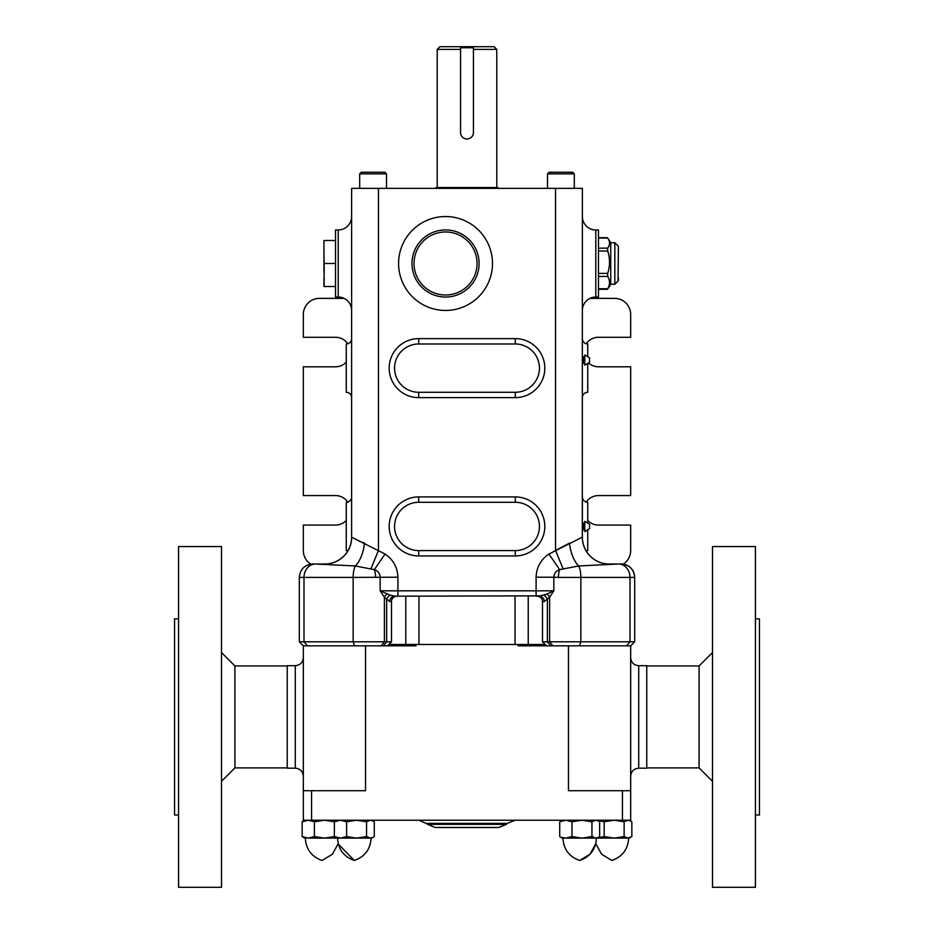 <?xml version="1.0" encoding="UTF-8"?>
<svg xmlns="http://www.w3.org/2000/svg" width="934" height="934" viewBox="0 0 934 934"><rect width="100%" height="100%" fill="white"/><g stroke="black" fill="none" stroke-linecap="round" stroke-linejoin="round"><path stroke-width="1.4" d="M303.328 790.713L311.571 790.713L311.571 820.227L303.328 820.227L303.328 645.826L299.312 641.798L391.498 641.798L391.498 601.554A5.37 5.37 0 0 1 396.868 596.184L394.767 596.184A5.37 5.02 -90 0 0 389.758 601.554L384.388 597.258L380.161 590.825L390.214 595.18L394.767 596.184L390.214 595.18A5.37 3.993 -51.3 0 0 386.641 599.535L386.641 641.798L383.349 645.826M295.284 665.685L295.284 768.168L287.24 768.168L287.24 665.685L295.284 665.685C300.176 665.206 302.861 662.521 303.328 657.629M545.187 644.483L518.078 644.483L518.078 645.826L568.456 645.826L568.456 790.713L630.672 790.713L630.672 820.227L311.571 820.227M311.571 790.713L365.544 790.713L365.544 645.826L415.922 645.826L415.922 644.483L388.813 644.483M560.844 837.296L565.852 838.113L562.245 838.113L559.723 836.549L559.723 821.78L565.852 820.227L571.97 821.78L581.952 820.227L591.946 821.78L595.799 820.227L598.566 821.056L599.651 821.78L599.651 836.549L598.566 837.284L595.799 838.113L581.952 838.113L591.946 836.549L591.946 821.78M306.621 838.113L304.671 838.113L302.149 836.549L308.278 838.113L314.396 836.549L324.39 838.113L336.87 838.113L334.349 836.549L340.466 838.113L346.596 836.549L356.578 838.113L366.56 836.549L370.424 838.113L373.191 837.284L374.277 836.549L374.277 821.78L373.191 821.056L370.424 820.227L366.56 821.78L356.578 820.227L346.596 821.78L340.466 820.227L334.349 821.78L336.87 820.227M304.671 838.113L302.149 836.549L302.149 821.78L308.278 820.227L314.396 821.78L324.39 820.227L334.372 821.78L334.349 836.549L324.39 838.113L308.278 838.113M597.188 838.078L604.17 836.549L614.152 838.113L624.134 836.549L627.998 838.113L631.851 836.549L631.851 821.78L630.765 821.056L627.998 820.227L624.134 821.78L614.152 820.227L604.17 821.78L597.188 820.262M571.97 836.549L581.952 838.113L565.852 838.113L571.97 836.549L571.97 821.78M591.946 836.549L595.799 838.113L598.566 837.284M346.596 836.549L346.596 821.78M366.56 836.549L366.56 821.78M314.396 836.549L314.396 821.78M604.17 836.549L604.17 821.78M624.134 836.549L624.134 821.78M336.87 838.113L371.755 838.113L373.191 837.284M598.04 838.113L629.329 838.113L630.765 837.284M595.18 838.113L581.952 838.113M369.806 838.113L356.578 838.113M627.379 838.113L614.152 838.113M541.381 595.857L394.767 596.184L397.907 596.184L397.907 590.825L536.093 590.825L536.093 577.212C536.513 567.323 540.786 559.594 548.935 554.037L582.302 537.167A26.829 26.759 -90 0 0 609.061 563.996L621.273 563.996A13.415 13.415 0 0 1 634.688 577.41L634.688 641.798L629.995 641.798L626.562 645.826L568.456 645.826M621.273 563.996C629.423 564.79 633.894 569.261 634.688 577.41L629.995 577.41A13.415 11.453 90 0 0 618.541 563.996L578.648 565.981L559.653 569.623A13.415 6.585 90 0 0 558.427 577.41L553.839 577.212L553.839 590.825L546.869 594.047L553.839 590.825L536.093 590.825L536.093 596.184L539.233 596.184L537.132 596.184C540.401 596.511 542.187 598.297 542.502 601.554L542.502 641.798L629.995 641.798L629.995 577.41L580.855 577.41L580.855 641.798L579.465 645.826M553.839 590.825L549.612 597.258A5.37 3.584 -141.1 0 0 546.869 594.047L539.233 596.184A5.37 5.02 -90 0 1 544.242 601.554L542.502 601.554M365.544 645.826L303.328 645.826M582.302 537.167L582.372 188.364L351.628 188.364L351.628 537.167L385.065 554.037C393.226 559.629 397.51 567.347 397.907 577.212L353.145 577.41L353.145 641.798L354.535 645.826M552.905 645.826L549.612 641.798L549.612 597.258L544.242 601.554M546.53 645.826L542.502 641.798M548.935 554.037L559.653 569.623C556.01 570.849 554.072 573.383 553.839 577.212L536.093 577.212M346.257 502.282A5.37 5.37 0 0 0 351.628 496.911A5.37 5.37 0 0 1 346.257 502.282L346.257 550.581A5.37 5.37 0 0 1 347.892 550.827A26.829 26.829 0 0 1 324.798 563.996L312.727 563.996C304.577 564.79 300.106 569.261 299.312 577.41L299.312 641.798M397.907 577.212L397.907 590.825L380.161 590.825L380.161 577.212C379.94 573.406 378.001 570.872 374.347 569.623L355.352 565.981L315.458 563.996A13.415 11.453 90 0 0 304.005 577.41L304.005 641.798L307.438 645.826M385.065 554.037L374.347 569.623A13.415 6.585 90 0 1 375.573 577.41M351.628 565.77L355.352 565.981A13.415 4.635 90 0 0 353.145 577.41L299.312 577.41C300.106 569.261 304.577 564.79 312.727 563.996M355.352 565.981A26.829 13.882 -82 0 0 364.482 543.133L359.555 541.381M351.628 216.536A13.415 13.415 0 0 1 338.213 229.951L338.213 297.024A13.415 13.415 0 0 1 351.628 310.438M338.213 297.024L335.528 297.024L335.528 229.951L338.213 229.951M584.789 362.509L582.372 362.205L582.372 361.446M584.789 361.201L582.372 360.711L582.372 359.73L584.789 360.244M582.372 358.971L582.372 358.154L584.789 358.563M584.789 528.854L582.372 528.551L582.372 527.792M584.789 527.547L582.372 527.056L582.372 526.087L584.789 526.601L582.372 526.017M582.372 525.328L582.372 524.499L584.789 524.908M582.372 539.093L582.372 529.765L584.777 529.753M582.372 523.098L583.54 523.087L582.372 523.087L582.372 496.911A5.37 5.37 0 0 0 587.743 502.282L587.743 522.199M582.372 310.438A13.415 13.415 0 0 1 595.787 297.024L598.472 297.024L598.472 229.951L595.787 229.951L595.787 297.024M582.372 216.536A13.415 13.415 0 0 0 595.787 229.951M558.427 577.41L580.855 577.41A13.415 4.635 90 0 0 578.648 565.981A26.829 13.882 -98 0 1 569.518 543.133L555.543 550.476L562.922 568.432M609.201 563.996A26.829 26.829 0 0 1 582.372 537.167A26.829 26.829 0 0 0 609.201 563.996A26.829 26.829 0 0 1 586.108 550.827A5.37 5.37 0 0 1 587.743 550.581L587.743 530.652M351.628 537.167A26.829 26.829 0 0 1 324.798 563.996A26.829 26.829 0 0 0 351.628 537.167A26.829 26.829 0 0 1 324.798 563.996M351.698 537.167A26.829 26.759 -90 0 1 324.939 563.996M378.457 188.364L378.457 550.476L371.078 568.432M543.786 595.18A5.37 3.993 -128.7 0 1 547.359 599.535L547.359 641.798L550.651 645.826M387.131 594.047A5.37 3.584 -38.9 0 0 384.388 597.258L384.388 641.798L381.095 645.826M630.672 790.713L630.672 645.826L626.562 645.826M582.372 496.911A5.37 5.37 0 0 0 587.743 502.282A5.37 5.37 0 0 1 582.372 496.911M582.372 338.622A5.37 5.37 0 0 0 587.743 343.981L587.743 355.854M587.743 364.307L587.743 392.28A5.37 5.37 0 0 0 582.372 397.639M418.701 502.282A24.144 24.144 0 0 0 394.557 526.426A24.144 24.144 0 0 0 418.701 550.581L515.299 550.581A24.144 24.144 0 0 0 539.443 526.426A24.144 24.144 0 0 0 515.299 502.282L418.701 502.282L418.701 496.911A29.514 29.514 0 0 0 391.778 514.354M418.701 343.981A24.144 24.144 0 0 0 394.557 368.124A24.144 24.144 0 0 0 418.701 392.28L515.299 392.28A24.144 24.144 0 0 0 539.443 368.124A24.144 24.144 0 0 0 515.299 343.981L418.701 343.981L418.701 338.622A29.514 29.514 0 0 0 391.778 356.052M346.257 550.581A5.37 5.37 0 0 1 347.892 550.827A5.37 5.37 0 0 0 346.257 550.581M346.257 392.28A5.37 5.37 0 0 1 351.628 397.639A5.37 5.37 0 0 0 346.257 392.28L346.257 343.981A5.37 5.37 0 0 0 351.628 338.622A5.37 5.37 0 0 1 346.257 343.981M518.078 644.483L415.922 644.483M638.716 768.168L646.76 768.168L646.76 665.685L638.716 665.685L638.716 768.168C633.824 768.647 631.139 771.332 630.672 776.224M574.317 173.876L572.717 172.265L549.099 172.265L547.487 173.876L574.317 173.876L574.317 188.364M386.513 173.876L384.901 172.265L361.283 172.265L359.683 173.876L386.513 173.876L386.513 188.364M498.663 188.364L497.857 187.559L436.143 187.559L435.337 188.364M465.739 138.874L467 139.003C470.911 138.617 473.059 136.469 473.445 132.558A6.445 6.445 0 0 1 467 139.003A6.445 6.445 0 0 1 460.555 132.558L460.684 133.819M473.386 47.774L473.386 46.7L494.098 46.7L496.783 49.385L473.445 49.385M460.614 47.774L460.614 46.7L439.902 46.7L437.217 49.385L437.217 187.559M460.555 132.558L460.555 47.774L460.555 49.385L437.217 49.385M473.386 46.7L460.614 46.7M460.555 47.774L473.445 47.774L473.445 132.558M623.247 564.136A16.1 16.1 0 0 0 630.672 550.581L630.672 525.083L598.472 525.083A14.757 14.757 0 0 1 587.743 520.46M586.237 502.072A14.757 14.757 0 0 1 598.472 495.569L630.672 495.569L630.672 366.793L598.472 366.793A14.757 14.757 0 0 1 588.899 363.268M586.237 343.77A14.757 14.757 0 0 1 598.472 337.279L630.672 337.279L630.672 314.466A16.1 16.1 0 0 0 614.572 298.366L589.938 298.366M344.062 298.366L319.428 298.366A16.1 16.1 0 0 0 303.328 314.466L303.328 337.279L335.528 337.279A14.757 14.757 0 0 1 347.763 343.77M346.257 362.159A14.757 14.757 0 0 1 335.528 366.793L303.328 366.793L303.328 495.569L335.528 495.569A14.757 14.757 0 0 1 347.763 502.072M346.257 520.46A14.757 14.757 0 0 1 335.528 525.083L303.328 525.083L303.328 550.581A16.1 16.1 0 0 0 310.753 564.136M445.541 229.927A33.566 33.566 0 0 1 479.095 263.493A33.566 33.566 0 0 1 445.541 297.059A33.566 33.566 0 0 1 411.976 263.493A33.566 33.566 0 0 1 445.541 229.927M445.541 295.004A31.523 31.523 0 0 0 477.052 263.493A31.523 31.523 0 0 0 445.541 231.971A31.523 31.523 0 0 0 414.019 263.493A31.523 31.523 0 0 0 445.541 295.004M598.472 238.053L607.695 238.053A35.574 15.995 180 0 1 607.695 248.14L607.695 250.989A35.574 35.515 180 0 1 607.695 273.382L607.695 276.429A35.574 19.509 0 0 1 607.695 288.734L607.695 288.921M607.602 289.038A42.264 42.264 0 0 0 610.731 284.275L610.731 242.7A42.264 42.264 0 0 0 607.602 237.937M335.528 263.493L324.145 263.493L323.946 251.993L323.946 240.493L335.528 240.493M335.528 286.493L324.145 286.493L324.145 263.493M323.946 286.493L323.946 277.748L324.145 286.493M323.946 254.748L323.946 272.226L323.946 254.748M323.946 240.493L323.946 249.226L323.946 240.493M584.007 526.426L584.789 526.624M582.372 523.145L584.789 523.32M583.54 523.087L584.777 523.11M582.372 524.149L584.789 524.628M582.372 523.565L584.789 523.927M582.372 525.118L584.789 525.702M582.372 528.049L584.789 528.551M582.372 529.45L584.789 529.66M582.372 528.948L584.789 529.309M582.372 523.659L584.789 523.811M584.789 531.049L584.789 521.324L589.552 524.231L589.552 528.422M582.372 363.408L584.777 363.408M584.007 360.08L582.372 359.672M582.372 356.8L583.54 356.741M582.372 357.804L584.789 358.282M582.372 357.22L584.789 357.57L582.372 357.313M582.372 358.773L584.789 359.356M582.372 361.692L584.789 362.194M582.372 363.104L584.789 363.314M582.372 362.602L584.789 362.952M589.552 362.287L584.789 365.194L584.789 354.967L589.552 357.874L589.552 362.065M435.092 827.466L427.503 824.325L506.497 824.325L498.908 827.466L435.092 827.466L418.957 820.227M646.76 767.9L699.087 767.9L712.502 781.314M646.76 665.954L699.087 665.954L699.087 767.9M755.431 814.997L759.447 814.997L759.447 618.857L755.431 618.857M712.502 546.553L712.502 887.3L755.431 887.3L755.431 546.553L712.502 546.553M699.087 665.954L712.502 652.527M287.24 767.9L234.913 767.9L221.498 781.314M287.24 665.954L234.913 665.954L221.498 652.527M178.569 814.997L174.553 814.997L174.553 618.857L178.569 618.857M221.498 887.3L178.569 887.3L178.569 546.553L221.498 546.553L221.498 887.3M234.913 767.9L234.913 665.954M622.429 790.713L622.429 820.227M498.908 827.466L507.454 823.368L426.546 823.368M405.776 644.483L405.776 596.184M418.957 644.483L418.957 596.184M391.498 601.554L389.758 601.554M391.778 538.498A29.514 29.514 0 0 0 418.701 555.94A29.514 29.514 0 0 1 389.186 526.426A29.514 29.514 0 0 1 418.701 496.911L515.299 496.911A29.514 29.514 0 0 1 544.814 526.426A29.514 29.514 0 0 1 515.299 555.94L418.701 555.94L418.701 550.581M391.778 380.208A29.514 29.514 0 0 0 418.701 397.639A29.514 29.514 0 0 1 389.186 368.124A29.514 29.514 0 0 1 418.701 338.622L515.299 338.622A29.514 29.514 0 0 1 544.814 368.124A29.514 29.514 0 0 1 515.299 397.639L418.701 397.639L418.701 392.28M445.541 216.536A46.957 46.957 0 0 1 492.487 263.493A46.957 46.957 0 0 1 445.541 310.438A46.957 46.957 0 0 1 398.584 263.493A46.957 46.957 0 0 1 445.541 216.536M555.543 550.476L555.543 188.364M515.299 550.581L515.299 555.94M515.299 496.911L515.299 502.282M515.299 392.28L515.299 397.639M515.299 338.622L515.299 343.981M515.043 644.483L515.043 596.184M528.224 644.483L528.224 596.184M598.472 248.14L607.695 248.14M610.731 284.275L614.829 284.275L614.829 242.7L610.731 242.7M598.472 273.382L607.695 273.382M607.695 250.989L598.472 250.989M598.472 288.734L607.695 288.734M607.695 276.429L598.472 276.429M507.454 823.368L515.043 820.227M562.245 820.227L560.844 821.033M597.13 820.227L598.566 821.056M371.755 820.227L373.191 821.056M304.671 820.227L303.235 821.056M629.329 820.227L630.765 821.056M338.318 844.091L354.313 860.471C343.782 856.723 338.19 849.275 337.548 838.113M562.922 838.113C563.564 849.275 569.156 856.723 579.687 860.471C569.156 856.723 563.564 849.275 562.922 838.113M595.787 843.659L601.589 854.225L611.887 860.471L601.589 854.225L595.787 843.659L589.984 854.225L579.687 860.471C590.218 856.723 595.81 849.275 596.452 838.113M305.348 838.113C305.99 849.275 311.582 856.723 322.113 860.471C311.582 856.723 305.99 849.275 305.348 838.113M371.078 838.113C370.436 849.275 364.844 856.723 354.313 860.471C364.844 856.723 370.436 849.275 371.078 838.113M628.652 838.113C628.01 849.275 622.418 856.723 611.887 860.471C622.418 856.723 628.01 849.275 628.652 838.113M338.213 843.659L332.411 854.225L322.113 860.471L332.411 854.225L338.213 843.659M295.284 768.168C300.176 768.647 302.861 771.332 303.328 776.224M387.47 645.826L391.498 641.798M630.672 645.826L634.688 641.798M638.716 665.685C633.824 665.206 631.139 662.521 630.672 657.629M496.783 49.385L496.783 187.559M359.683 188.364L359.683 173.876M547.487 188.364L547.487 173.876M618.401 249.098L618.401 246.284L614.829 242.7M618.051 279.161L618.401 246.284M618.401 277.877L618.401 280.702L614.829 284.275M607.392 289.283L598.472 289.283M607.392 237.691L598.472 237.691M583.54 529.765L582.372 529.765M584.789 531.539L589.552 528.632L585.023 531.539M584.789 521.324L589.552 524.231M583.54 363.419L582.372 363.419"/></g></svg>
